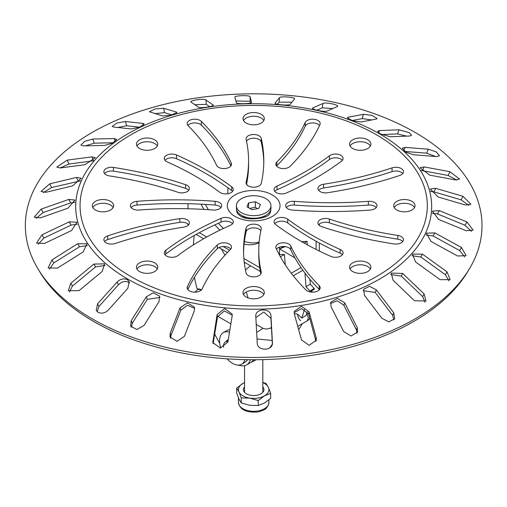 <?xml version="1.0" encoding="UTF-8"?>
<svg xmlns="http://www.w3.org/2000/svg" width="507" height="507" viewBox="0 0 507 507"><rect width="100%" height="100%" fill="white"/><g stroke="black" fill="none" stroke-linecap="round" stroke-linejoin="round"><path stroke-width="0.76" d="M435.614 156.498L426.641 153.158L404.643 151.428M421.044 170.504L422.356 170.663L424.188 166.923L449.943 171.708L459.532 179.072L455.4 179.915L429.638 175.124L420.043 167.709L424.188 166.923M456.807 180.08L448.118 175.454L422.356 170.663M430.462 191.412L433.846 191.836L435.76 188.319L463.011 196.323L470.902 204.232L465.394 205.005L438.143 196.995L430.247 189.01L435.76 188.319M468.81 205.392L461.097 199.84L433.846 191.836M432.192 213.238L437.459 213.916L439.379 210.633L466.934 221.965L473.113 230.14L466.136 230.742L438.587 219.411L432.401 211.146L439.379 210.633M471.415 231.363L465.014 225.247L437.459 213.916M425.969 234.988L433.035 235.951L434.886 232.903L461.535 247.517L466.079 255.648L457.593 256.01L430.944 241.389L426.4 233.157L434.886 232.903M464.666 256.884L459.691 250.572L433.035 235.951M411.976 255.718L420.778 256.979L422.47 254.14L447.054 271.866L450.134 279.63L440.139 279.699L415.556 261.967L412.476 254.089L422.47 254.14M448.949 280.846L445.361 274.705L420.778 256.979M390.745 274.547L401.221 276.074L402.672 273.425L424.118 293.946L425.988 300.993L414.536 300.771L393.096 280.251L391.233 273.083L402.672 273.425M425.012 302.185L422.661 296.595L401.221 276.074M363.177 290.695L375.205 292.4L376.371 289.909L393.73 312.787L394.706 318.751L388.856 321.863L381.904 318.314L364.539 295.442L363.582 289.364L369.451 286.284L376.371 289.909M393.939 319.911L392.57 315.278L375.205 292.4M330.475 303.547L337.282 300.771L343.885 305.246L344.703 302.875L357.226 327.566L357.631 332.047L351.034 336.002L343.664 331.559L331.141 306.868L330.741 302.311L337.358 298.338L344.703 302.875M357.08 333.181L356.415 329.937L343.885 305.246M294.142 312.591L301.659 308.611L308.624 314.055L309.055 311.761L316.197 337.643L316.311 340.235L309.143 345.305L301.494 339.918L294.352 314.036L294.237 311.418L301.418 306.272L309.055 311.761M315.975 341.357L308.624 314.055M255.839 317.559L263.767 312.014L270.953 318.44L270.992 316.172L272.443 342.973M272.348 343.911L270.953 318.44M232.238 315.221L224.36 310.918L217.503 316.831L213.111 343.74M194.682 308.345L187.463 305.277L180.828 310.214L170.941 335.583L170.187 333.226L180.074 307.857L187.432 302.856L194.435 307.122L194.282 311.006L184.396 336.375L177.013 341.281L170.022 337.054L170.187 333.226M170.542 338.188L170.941 335.583M159.952 297.438L147.341 299.339L132.314 323.193L131.205 320.728L146.231 296.874L153.272 292.799L159.566 296.132L158.995 301.659L143.969 325.513L136.89 329.499L130.622 326.159L131.205 320.728M131.345 327.313L132.314 323.193M38.12 269.103L39.939 272.12A226.395 130.711 0 0 0 93.592 321.444A226.395 130.711 0 0 0 467.416 272.12L469.235 269.103A228.327 131.826 0 0 0 415.125 132.428A228.327 131.826 0 0 0 132.257 113.999A228.327 131.826 0 0 0 38.12 269.103A228.327 131.826 0 0 0 92.223 318.852A228.327 131.826 0 0 0 469.235 269.103M97.167 311.653L98.985 306.443L118.499 284.68C121.75 281.562 125.153 280.758 128.708 282.26L129.659 282.95M242.802 216.102A11.414 6.591 0 0 0 242.447 216.926M361.123 121.959L352.587 120.767L347.346 117.751L348.36 117.174L363.386 114.309L371.935 115.406L377.157 118.505L376.15 119.101L361.123 121.959M327.281 110.976C324.537 112.415 309.441 109.068 313.072 107.826L322.959 103.453C325.722 101.888 340.786 105.234 337.168 106.603L327.281 110.976M312.654 108.213L313.072 107.826L312.92 108.701M337.58 106.204L337.168 106.603M290.219 104.29C289.301 105.957 273.324 104.493 275.187 102.915L279.503 97.68C280.434 95.893 296.386 97.35 294.535 99.055L290.219 104.29M251.567 102.325L251.567 102.199C252.505 103.865 236.357 104.353 236.363 102.661L234.918 97.249C233.993 95.462 250.116 94.98 250.122 96.793L251.573 102.262M213.06 105.418L213.003 104.797C215.76 106.236 200.145 108.656 198.3 107.072L191.158 102.18C188.408 100.62 204.004 98.206 205.861 99.911L213.213 105.088M176.214 111.965L176.899 112.465L171.176 115.197L162.652 115.957L149.445 111.749L155.155 108.923L163.691 108.27L176.214 111.965L176.442 113.175M142.816 123.391L144.222 124.057L139.419 127.327L130.983 128.924L113.619 127.042L112.218 126.351L117.003 123.011L125.451 121.509L142.816 123.391L143.348 125.356M104.676 145.414L83.237 145.883L80.879 145.065L84.726 141.32L92.819 139.051L114.259 138.582L116.616 139.355L112.744 143.063L104.676 145.414M84.884 164.693L60.301 167.963L56.797 167.088L67.216 160.13L91.799 156.866L95.31 157.683L84.884 164.693M72.469 185.936L45.82 192.305L41.004 191.469L49.756 183.819L76.411 177.444L81.234 178.217L72.469 185.936M67.97 208.2L40.421 217.864L34.178 217.148L41.213 209.087L68.768 199.422L75.017 200.056L67.97 208.2M71.588 230.514L44.337 243.506L36.605 243.005L41.961 234.823L69.212 221.838L76.95 222.237L71.588 230.514M83.167 251.909L57.411 268.121L48.171 267.899L51.955 259.914L77.717 243.709L86.95 243.81L83.167 251.909M102.199 271.448L79.06 290.625L68.344 290.733L70.765 283.255L93.909 264.077L104.613 263.849L102.199 271.448M409.276 132.657L399.015 129.792L379.509 130.553L377.658 131.269L380.009 133.791L390.27 136.77L409.776 136.003L411.627 135.255L409.276 132.657M117.085 282.063C120.362 278.926 123.784 278.128 127.346 279.668L129.171 281.524L127.846 288.28L108.34 310.037C105.05 313.142 101.634 313.903 98.079 312.325L96.235 310.461L97.572 303.826L117.085 282.063L118.499 284.68M139.583 148.507A10.653 6.154 0 0 0 151.194 149.844A10.653 6.154 0 0 0 157.772 144.159A10.653 6.154 0 0 0 154.654 139.812A10.653 6.154 0 0 0 143.044 138.474A10.653 6.154 0 0 0 136.465 144.159A10.653 6.154 0 0 0 139.583 148.507M157.271 146.022A10.653 6.154 0 0 0 154.654 143.538A10.653 6.154 0 0 0 136.966 146.022M102.978 211.831A10.653 6.154 0 0 0 113.638 205.684A10.653 6.154 0 0 0 102.978 199.53A10.653 6.154 0 0 0 92.325 205.684A10.653 6.154 0 0 0 102.978 211.831M113.137 207.547A10.653 6.154 0 0 0 102.978 203.256A10.653 6.154 0 0 0 92.825 207.547M154.654 271.549A10.653 6.154 0 0 0 157.772 267.202A10.653 6.154 0 0 0 151.194 261.517A10.653 6.154 0 0 0 139.583 262.854A10.653 6.154 0 0 0 136.465 267.202A10.653 6.154 0 0 0 143.044 272.886A10.653 6.154 0 0 0 154.654 271.549M157.271 269.065A10.653 6.154 0 0 0 139.583 266.581A10.653 6.154 0 0 0 136.966 269.065M263.83 294.548A10.653 6.154 0 0 0 253.677 290.257A10.653 6.154 0 0 0 243.525 294.548M264.331 292.685A10.653 6.154 0 0 0 253.677 286.531A10.653 6.154 0 0 0 243.024 292.685A10.653 6.154 0 0 0 253.677 298.838A10.653 6.154 0 0 0 264.331 292.685M370.389 269.065A10.653 6.154 0 0 0 367.771 266.581A10.653 6.154 0 0 0 350.084 269.065M367.771 262.854A10.653 6.154 0 0 0 356.155 261.517A10.653 6.154 0 0 0 349.577 267.202A10.653 6.154 0 0 0 352.701 271.549A10.653 6.154 0 0 0 364.311 272.886A10.653 6.154 0 0 0 370.89 267.202A10.653 6.154 0 0 0 367.771 262.854M414.53 207.547A10.653 6.154 0 0 0 404.371 203.256A10.653 6.154 0 0 0 394.218 207.547M404.371 199.53A10.653 6.154 0 0 0 393.717 205.684A10.653 6.154 0 0 0 404.371 211.831A10.653 6.154 0 0 0 415.03 205.684A10.653 6.154 0 0 0 404.371 199.53M370.389 146.022A10.653 6.154 0 0 0 352.701 143.538A10.653 6.154 0 0 0 350.084 146.022M352.701 139.812A10.653 6.154 0 0 0 349.577 144.159A10.653 6.154 0 0 0 356.155 149.844A10.653 6.154 0 0 0 367.771 148.507A10.653 6.154 0 0 0 370.89 144.159A10.653 6.154 0 0 0 364.311 138.474A10.653 6.154 0 0 0 352.701 139.812M243.024 118.676A10.653 6.154 0 0 0 253.677 124.83A10.653 6.154 0 0 0 264.331 118.676A10.653 6.154 0 0 0 253.677 112.522A10.653 6.154 0 0 0 243.024 118.676M291.252 273.222L300.987 267.601M293.261 275.795L302.85 270.256M283.394 246.51A10.292 5.938 120 0 1 281.917 247.543L279.509 248.931L294.909 257.822M371.644 119.956L362.277 118.606L351.966 120.571M332.801 108.53L322.205 107.858L316.843 110.228M291.975 102.16L279.135 102.154L277.43 104.22M235.913 100.982L250.154 101.286L250.122 96.793M250.597 102.94L250.154 101.286M194.821 104.689L206.292 104.372L205.861 99.911M209.664 106.679L206.292 104.372M172.196 114.931L164.502 112.662L154.768 113.631M117.643 127.479L126.611 125.78L125.451 121.509M139.742 127.206L126.611 125.78M85.417 145.839L94.27 143.164L92.819 139.051M113.346 142.746L94.27 143.164M93.592 160.77L68.901 164.053L60.048 167.988M43.393 192.584L51.606 187.527L49.756 183.819M80.619 180.853L51.606 187.527M36.079 218.365L43.139 212.56L41.213 209.087M75.011 202.344L70.688 202.901L43.139 212.56M77.267 224.246L71.126 225.083L43.875 238.068L38.19 244.26M49.515 269.154L53.78 262.93L51.955 259.914M87.432 245.591L79.542 246.725L53.78 262.93M69.478 291.962L72.425 286.062L70.765 283.255M105.139 265.434L95.563 266.885L72.425 286.062M406.582 136.13L397.602 133.93L381.498 134.564M264.908 216.926A11.414 6.591 0 0 0 264.553 216.102M188.021 225.4L188.021 224.062M188.021 208.77L188.021 203.7M279.509 247.15L279.509 255.129M259.096 242.726A56.176 32.435 60 0 1 244.07 244.108M219.994 230.115A56.176 32.435 60 0 1 214.93 224.861M203.909 209.423A56.176 32.435 60 0 1 201.114 204.175M259.153 242.08A56.176 32.435 60 0 1 244.374 241.478M223.448 228.467A56.176 32.435 60 0 1 218.403 223.27M208.402 209.702A56.176 32.435 60 0 1 205.405 204.403M316.102 249.431L316.102 241.243M319.334 251.035L319.334 243.011M319.334 225.4L319.334 224.062M227.846 187.71L227.846 193.737M247.397 185.315A56.176 32.435 60 0 1 246.586 183.902M405.156 147.385L428.295 149.204L436.14 151.821L439.487 155.738L436.584 156.574L413.446 154.755L405.632 152.056L402.247 148.171L405.156 147.385L403.743 150.75M272.424 343.366L272.43 342.58C273.355 351.028 257.233 351.509 257.233 343.036L255.782 316.235M255.788 316.634C254.85 308.066 270.998 307.578 270.992 316.172M232.168 315.918L227.852 342.149L220.317 347.998L212.813 342.612L217.129 314.543L224.664 308.579L232.168 314.061L232.168 315.918M220.995 207.547A7.611 4.392 0 0 0 215.101 205.056A296.823 171.372 0 0 0 136.991 205.056A7.611 4.392 0 0 0 131.098 207.547M260.852 230.793A7.611 4.392 0 0 0 252.885 227.89A7.611 4.392 0 0 0 246.129 231.68A296.823 171.372 0 0 0 243.569 252.366M260.852 273.938A281.6 162.582 180 0 1 258.773 254.229L258.773 250.502A281.6 162.582 180 0 1 261.219 229.107A7.611 4.392 0 0 0 261.289 228.53A7.611 4.392 0 0 0 254.178 224.145A7.611 4.392 0 0 0 246.129 227.954A296.823 171.372 0 0 0 243.55 250.502A296.823 171.372 0 0 0 246.129 273.051A7.611 4.392 0 0 0 254.178 276.854A7.611 4.392 0 0 0 261.289 272.468A7.611 4.392 0 0 0 261.219 271.891A281.6 162.582 180 0 1 258.773 250.502M376.257 207.547A7.611 4.392 0 0 0 368.361 205.056A281.6 162.582 180 0 1 294.256 205.056A7.611 4.392 0 0 0 286.36 207.547M263.786 162.728A296.823 171.372 0 0 0 261.219 142.042A7.611 4.392 0 0 0 254.47 138.246A7.611 4.392 0 0 0 246.503 141.149M248.582 160.858A281.6 162.582 180 0 1 246.129 182.254A7.611 4.392 0 0 0 246.066 182.831A7.611 4.392 0 0 0 253.177 187.216A7.611 4.392 0 0 0 261.219 183.407A296.823 171.372 0 0 0 263.805 160.858A296.823 171.372 0 0 0 261.219 138.31A7.611 4.392 0 0 0 253.177 134.507A7.611 4.392 0 0 0 246.066 138.893A7.611 4.392 0 0 0 246.129 139.469A281.6 162.582 180 0 1 248.582 160.858L248.582 164.591A281.6 162.582 180 0 1 246.503 184.301M188.693 190.353A7.611 4.392 0 0 0 185.613 188.42A296.823 171.372 0 0 0 113.448 171.157A7.611 4.392 0 0 0 104.594 173.54M319.543 125.546A7.611 4.392 0 0 0 311.989 122.935A7.611 4.392 0 0 0 305.22 126.18A281.6 162.582 180 0 1 276.86 165.713A7.611 4.392 0 0 0 276.556 166.049M230.875 165.954A296.823 171.372 0 0 0 201.368 125.115A7.611 4.392 0 0 0 194.447 122.928A7.611 4.392 0 0 0 187.888 125.451M188.693 224.734A7.611 4.392 0 0 0 179.839 222.351A296.823 171.372 0 0 0 107.674 239.608A7.611 4.392 0 0 0 104.594 241.547M319.467 289.636A7.611 4.392 0 0 0 319.163 289.301A281.6 162.582 180 0 1 290.803 249.774A7.611 4.392 0 0 0 284.034 246.522A7.611 4.392 0 0 0 276.48 249.14M230.799 249.045A7.611 4.392 0 0 0 224.233 246.516A7.611 4.392 0 0 0 217.319 248.703A296.823 171.372 0 0 0 187.812 289.541M402.761 173.54A7.611 4.392 0 0 0 392.057 171.6A281.6 162.582 180 0 1 323.593 187.977A7.611 4.392 0 0 0 318.662 190.353M402.761 241.547A7.611 4.392 0 0 0 397.83 239.171A281.6 162.582 180 0 1 329.366 222.795A7.611 4.392 0 0 0 318.662 224.734M232.586 191.386A7.611 4.392 0 0 0 231.737 190.581A296.823 171.372 0 0 0 176.499 158.691A7.611 4.392 0 0 0 164.984 160.32M232.586 223.701A7.611 4.392 0 0 0 221.065 222.079A296.823 171.372 0 0 0 165.833 253.963A7.611 4.392 0 0 0 164.984 254.774M342.371 254.774A7.611 4.392 0 0 0 340.108 253.145A281.6 162.582 180 0 1 287.703 222.896A7.611 4.392 0 0 0 274.769 223.701M342.371 160.32A7.611 4.392 0 0 0 329.436 159.509A281.6 162.582 180 0 1 277.037 189.764A7.611 4.392 0 0 0 274.769 191.386M263.83 120.539A10.653 6.154 0 0 0 253.677 116.255A10.653 6.154 0 0 0 243.525 120.539M138.994 210.037A281.6 162.582 180 0 1 213.098 210.037A7.611 4.392 0 0 0 221.711 205.684A7.611 4.392 0 0 0 215.101 201.323A296.823 171.372 0 0 0 136.991 201.323A7.611 4.392 0 0 0 130.381 205.684A7.611 4.392 0 0 0 138.994 210.037M368.361 201.323A281.6 162.582 180 0 1 294.256 201.323A7.611 4.392 0 0 0 285.644 205.684A7.611 4.392 0 0 0 292.254 210.037A296.823 171.372 0 0 0 370.363 210.037A7.611 4.392 0 0 0 376.974 205.684A7.611 4.392 0 0 0 368.361 201.323L368.361 205.056M109.525 175.923A281.6 162.582 180 0 1 177.989 192.292A7.611 4.392 0 0 0 185.6 192.299A7.611 4.392 0 0 0 189.409 188.49A7.611 4.392 0 0 0 185.613 184.687A296.823 171.372 0 0 0 113.448 167.43A7.611 4.392 0 0 0 103.872 171.677A7.611 4.392 0 0 0 109.525 175.923M305.22 122.453A281.6 162.582 180 0 1 276.86 161.98A7.611 4.392 0 0 0 275.84 164.186A7.611 4.392 0 0 0 281.474 168.425A7.611 4.392 0 0 0 290.036 166.385A296.823 171.372 0 0 0 319.93 124.722A7.611 4.392 0 0 0 320.183 123.588A7.611 4.392 0 0 0 313.567 119.227A7.611 4.392 0 0 0 305.22 122.453L305.22 126.18M188.192 125.787A281.6 162.582 180 0 1 216.552 165.314A7.611 4.392 0 0 0 224.893 168.539A7.611 4.392 0 0 0 231.515 164.186A7.611 4.392 0 0 0 231.255 163.051A296.823 171.372 0 0 0 201.368 121.388A7.611 4.392 0 0 0 192.806 119.341A7.611 4.392 0 0 0 187.165 123.588A7.611 4.392 0 0 0 188.192 125.787M115.298 243.487A281.6 162.582 180 0 1 183.762 227.117A7.611 4.392 0 0 0 189.409 222.871A7.611 4.392 0 0 0 179.839 218.625A296.823 171.372 0 0 0 107.674 235.882A7.611 4.392 0 0 0 103.872 239.684A7.611 4.392 0 0 0 107.68 243.493A7.611 4.392 0 0 0 115.298 243.487M319.163 285.574A281.6 162.582 180 0 1 290.803 246.047A7.611 4.392 0 0 0 282.462 242.821A7.611 4.392 0 0 0 275.84 247.175A7.611 4.392 0 0 0 276.093 248.31A296.823 171.372 0 0 0 305.987 289.972A7.611 4.392 0 0 0 314.549 292.019A7.611 4.392 0 0 0 320.183 287.773A7.611 4.392 0 0 0 319.163 285.574L319.163 289.301M202.135 288.908A281.6 162.582 180 0 1 230.495 249.381A7.611 4.392 0 0 0 231.515 247.175A7.611 4.392 0 0 0 225.881 242.935A7.611 4.392 0 0 0 217.319 244.976A296.823 171.372 0 0 0 187.425 286.639A7.611 4.392 0 0 0 187.165 287.773A7.611 4.392 0 0 0 193.788 292.133A7.611 4.392 0 0 0 202.135 288.908M392.057 167.874A281.6 162.582 180 0 1 323.593 184.244A7.611 4.392 0 0 0 317.94 188.49A7.611 4.392 0 0 0 327.516 192.736A296.823 171.372 0 0 0 399.681 175.479A7.611 4.392 0 0 0 403.477 171.677A7.611 4.392 0 0 0 399.668 167.868A7.611 4.392 0 0 0 392.057 167.874L392.057 171.6M397.83 235.438A281.6 162.582 180 0 1 329.366 219.068A7.611 4.392 0 0 0 321.749 219.062A7.611 4.392 0 0 0 317.94 222.871A7.611 4.392 0 0 0 321.742 226.673A296.823 171.372 0 0 0 393.907 243.93A7.611 4.392 0 0 0 403.477 239.684A7.611 4.392 0 0 0 397.83 235.438L397.83 239.171M167.247 161.942A281.6 162.582 180 0 1 219.651 192.197A7.611 4.392 0 0 0 228.137 193.687A7.611 4.392 0 0 0 233.302 189.523A7.611 4.392 0 0 0 231.737 186.855A296.823 171.372 0 0 0 176.499 154.965A7.611 4.392 0 0 0 168.508 154.515A7.611 4.392 0 0 0 164.262 158.45A7.611 4.392 0 0 0 167.247 161.942M177.919 255.579A281.6 162.582 180 0 1 230.317 225.323A7.611 4.392 0 0 0 233.302 221.838A7.611 4.392 0 0 0 229.063 217.896A7.611 4.392 0 0 0 221.065 218.346A296.823 171.372 0 0 0 165.833 250.236A7.611 4.392 0 0 0 164.262 252.911A7.611 4.392 0 0 0 169.433 257.068A7.611 4.392 0 0 0 177.919 255.579M340.108 249.419A281.6 162.582 180 0 1 287.703 219.163A7.611 4.392 0 0 0 279.218 217.674A7.611 4.392 0 0 0 274.053 221.838A7.611 4.392 0 0 0 275.618 224.506A296.823 171.372 0 0 0 330.849 256.396A7.611 4.392 0 0 0 338.847 256.846A7.611 4.392 0 0 0 343.087 252.911A7.611 4.392 0 0 0 340.108 249.419L340.108 253.145M329.436 155.782A281.6 162.582 180 0 1 277.037 186.037A7.611 4.392 0 0 0 274.053 189.523A7.611 4.392 0 0 0 278.292 193.465A7.611 4.392 0 0 0 286.29 193.015A296.823 171.372 0 0 0 341.522 161.125A7.611 4.392 0 0 0 343.087 158.45A7.611 4.392 0 0 0 337.922 154.293A7.611 4.392 0 0 0 329.436 155.782L329.436 159.509M307.305 244.818L307.046 241.395L304.149 243.068M285.308 246.643A141.136 81.488 -120 0 0 279.617 248.994M307.046 241.395A141.136 81.488 -120 0 0 301.646 241.643M283.901 246.522A141.136 81.488 -120 0 0 281.125 247.999M310.024 291.798L314.226 289.377A0.608 0.349 60 0 0 314.156 288.477L310.322 284.218L309.942 279.319M310.322 284.218L306.013 286.709L304.973 273.134M309.847 291.88L309.923 291.861A0.608 0.349 -120 0 0 309.853 290.961L306.013 286.709M312.318 292.165L311.412 291.012M307.356 311.628A141.136 81.488 -120 0 1 305.975 315.563L301.671 318.047L299.314 315.703A6.09 3.517 -120 0 0 294.605 314.055A6.09 3.517 -120 0 0 294.396 314.194M297.647 314.359A6.09 3.517 -120 0 0 300.518 320.703M298.642 329.575A141.136 81.488 -120 0 0 302.254 323.7M301.671 318.047A141.136 81.488 -120 0 0 304.422 309.371M223.612 347.263A9.132 5.273 60 0 1 223.536 346.116A9.132 5.273 60 0 1 225.431 341.933A9.132 5.273 60 0 1 227.941 341.591M257.328 208.726L255.332 207.205L249.786 208.396M270.941 205.684L270.941 208.288A17.263 9.969 180 0 1 266.175 215.164A17.263 9.969 180 0 1 265.883 215.336A17.263 9.969 180 0 1 241.471 215.336A17.263 9.969 180 0 1 236.414 208.288L236.414 205.684A17.263 9.969 180 0 1 241.18 198.807A17.263 9.969 180 0 1 260.091 196.431A17.263 9.969 180 0 1 270.941 205.684A17.263 9.969 180 0 1 266.175 212.553A17.263 9.969 180 0 1 247.264 214.936A17.263 9.969 180 0 1 236.414 205.684M248.588 202.882L255.332 201.735L260.421 204.536L258.766 208.478L252.023 209.625L246.934 206.824L248.588 202.882L248.588 207.737M255.332 201.735L255.332 207.205M243.512 216.514A141.136 81.488 60 0 1 244.222 217.566M221.426 249.007A141.136 81.488 60 0 1 224.924 255.205M246.237 292.007A141.136 81.488 60 0 1 248.069 297.913M193.357 244.919L194.143 235.533M250.363 359.717A21.313 12.301 60 0 1 246.573 364.882A21.313 12.301 60 0 1 238.563 365.084M253.57 359.729A21.313 12.301 60 0 1 250.876 362.397L246.573 364.882M194.415 277.348A141.136 81.488 60 0 0 197.077 288.73L199.428 289.11A6.09 3.517 60 0 1 201.444 289.896L198.047 289.383L198.719 288.996M219.708 343.34A141.136 81.488 60 0 1 214.67 334.037M229.487 332.18A18.265 10.546 -120 0 0 223.34 332.598A18.265 10.546 -120 0 0 220.773 347.979M227.047 358.823A18.265 10.546 -120 0 0 231.027 362.404A18.265 10.546 -120 0 0 241.605 364.235A18.265 10.546 -120 0 0 244.906 359.628M229.886 329.759A18.265 10.546 -120 0 0 226.781 330.608L223.34 332.598M228.251 339.69A9.741 5.628 -120 0 0 227.605 339.982A9.741 5.628 -120 0 0 226.211 341.484M241.605 364.235L245.052 362.245A18.265 10.546 -120 0 0 247.517 359.678M280.415 256.77L284.44 254.444A141.136 81.488 -120 0 0 279.509 254.647M250.597 265.845A141.136 81.488 -120 0 0 245.483 270.009M285.226 264.711L284.44 254.444M250.781 362.454A141.136 81.488 -120 0 0 255.782 359.945A141.136 81.488 -120 0 0 256.174 359.723M269.585 347.986A141.136 81.488 -120 0 0 272.246 344.361M262.81 386.904A10.273 5.932 180 0 1 261.675 393.343A10.273 5.932 180 0 1 251.016 395.352A10.273 5.932 180 0 1 244.545 386.904M244.545 382.595A15.223 8.79 0 0 0 242.916 383.412L244.545 382.551M238.974 391.898L236.699 388.108L242.916 383.412A15.223 8.79 0 0 0 238.974 391.898A15.223 8.79 0 0 0 249.736 398.115L241.25 397.906L238.974 391.898M264.439 395.84L258.228 400.536L249.736 398.115A15.223 8.79 0 0 0 264.439 395.84A15.223 8.79 0 0 0 268.38 387.348L270.656 393.362L264.439 395.84M262.81 382.373L266.105 383.558L268.38 387.348A15.223 8.79 0 0 0 262.81 382.595M236.699 388.108L236.699 393.096L238.974 399.104L241.25 402.9L249.736 405.321L258.228 405.524L264.439 403.046L270.656 398.35L270.656 393.362M241.25 397.906L241.25 402.9M258.228 400.536L258.228 405.524M297.736 326.312L307.153 320.874L308.414 318.085L306.805 313.282M271.486 328.111L269.851 328.346L271.448 327.427M256.65 332.389L263.019 328.346L266.435 329.075L269.851 328.346M236.566 209.6A17.13 9.886 0 0 0 238.043 214.068L240.369 215.912C247.435 221.565 268.615 217.915 269.312 214.068A17.13 9.886 0 0 0 270.789 209.6M379.521 133.81A177.97 102.75 0 0 0 127.834 133.81A177.97 102.75 0 0 0 127.834 279.123A177.97 102.75 0 0 0 379.521 279.123A177.97 102.75 0 0 0 379.521 133.81M272.316 194.922A26.358 15.216 0 0 0 235.039 194.922A26.358 15.216 0 0 0 235.039 216.438A26.358 15.216 0 0 0 272.316 216.438A26.358 15.216 0 0 0 272.316 194.922M130.907 276.562A173.622 100.24 0 0 0 376.448 276.562A173.622 100.24 0 0 0 376.448 134.799A173.622 100.24 0 0 0 130.907 134.799A173.622 100.24 0 0 0 130.907 276.562M199.251 232.719L206.698 237.016M223.175 246.535L229.62 250.255M243.873 258.488L259.736 267.639M98.985 306.443L97.572 303.826M95.563 266.885L93.909 264.077M79.542 246.725L77.717 243.709M71.126 225.083L69.212 221.838M43.875 238.068L41.961 234.823M70.688 202.901L68.768 199.422M78.255 181.151L76.411 177.444M93.484 160.782L91.799 156.866M68.901 164.053L67.216 160.13M115.285 141.472L114.259 138.582M164.502 112.662L163.691 108.27M279.135 102.154L279.503 97.68M322.205 107.858L322.959 103.453M362.277 118.606L363.386 114.309M347.96 118.708L348.36 117.174M426.641 153.158L428.295 149.204M448.118 175.454L449.943 171.708M461.097 199.84L463.011 196.323M465.014 225.247L466.934 221.965M459.691 250.572L461.535 247.517M445.361 274.705L447.054 271.866M422.661 296.595L424.118 293.946M392.57 315.278L393.73 312.787M356.415 329.937L357.226 327.566M315.766 339.937L316.197 337.643M217.503 316.831L217.129 314.543M213.187 343.062L212.813 340.774M180.828 310.214L180.074 307.857M147.341 299.339L146.231 296.874M397.602 133.93L399.015 129.792M378.697 132.923L379.509 130.553M215.101 205.056L215.101 201.323M136.991 205.056L136.991 201.323M261.219 273.051L261.219 271.891M246.129 231.68L246.129 227.954M294.256 205.056L294.256 201.323M246.129 183.407L246.129 182.254M261.219 142.042L261.219 138.31M185.613 188.42L185.613 184.687M113.448 171.157L113.448 167.43M276.86 165.713L276.86 161.98M231.255 165.314L231.255 163.051M201.368 125.115L201.368 121.388M179.839 222.351L179.839 218.625M107.674 239.608L107.674 235.882M290.803 249.774L290.803 246.047M217.319 248.703L217.319 244.976M187.425 288.908L187.425 286.639M323.593 187.977L323.593 184.244M329.366 222.795L329.366 219.068M231.737 190.581L231.737 186.855M176.499 158.691L176.499 154.965M221.065 222.079L221.065 218.346M165.833 253.963L165.833 250.236M287.703 222.896L287.703 219.163M277.037 189.764L277.037 186.037M314.156 288.477L309.853 290.961M238.455 402.52C239.76 409.643 246.263 412.793 257.968 411.969C268.064 408.984 265.864 408.046 268.235 405.467L268.9 402.52A15.223 8.79 180 0 1 268.38 404.795A15.223 8.79 180 0 1 251.687 411.234A15.223 8.79 180 0 1 238.455 402.52L238.455 397.925M307.153 320.874L309.916 318.757M257.005 338.936L272.164 340.476M263.019 328.346L256.212 324.417M230.862 323.84L217.636 316.21M198.047 289.383L194.884 292.165M260.364 271.486L244.241 262.176M227.453 252.486L218.948 247.574M203.637 238.734L196.146 234.411M314.283 289.351L309.973 291.836M225.431 341.933L228.144 340.368M262.81 217.11L262.81 217.661M262.81 359.621L262.81 392.342M244.545 392.342L244.545 365.674M244.545 264.502L244.545 262.353M244.545 241.528L244.545 240.229M244.545 217.661L244.545 217.11M261.042 218.13L265.883 215.336M246.313 218.13L241.471 215.336M255.782 359.945L256.181 359.723M268.9 402.52L268.9 399.884"/></g></svg>
